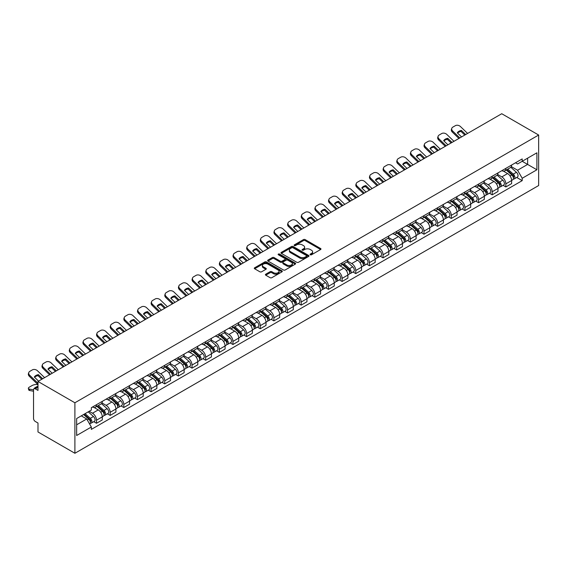 <?xml version="1.0" encoding="UTF-8"?>
<svg xmlns="http://www.w3.org/2000/svg" width="567" height="567" viewBox="0 0 567 567"><rect width="100%" height="100%" fill="white"/><g stroke="black" fill="none" stroke-linecap="round" stroke-linejoin="round"><path stroke-width="0.85" d="M310.298 254.781A0.85 0.489 0 0 0 311.503 254.781L320.624 249.515A1.212 0.702 0 0 0 320.979 249.019A1.212 0.702 0 0 0 320.624 248.523L305.166 239.6A1.212 0.702 0 0 0 303.451 239.6L294.33 244.866A0.85 0.489 0 0 0 294.082 245.213A0.85 0.489 0 0 0 294.33 245.561A0.85 0.489 0 0 0 295.535 245.561L296.711 244.88A3.884 2.24 0 0 1 302.211 244.88L303.494 245.624A3.884 2.24 0 0 1 304.635 247.212A3.884 2.24 0 0 1 303.494 248.793L302.317 249.48A0.85 0.489 0 0 0 302.069 249.827A0.85 0.489 0 0 0 302.317 250.167A0.85 0.489 0 0 0 303.515 250.167L304.699 249.487A3.884 2.24 0 0 1 310.192 249.487L311.481 250.231A3.884 2.24 0 0 1 312.615 251.819A3.884 2.24 0 0 1 311.481 253.406L310.298 254.087A0.85 0.489 0 0 0 310.05 254.434A0.85 0.489 0 0 0 310.298 254.781L310.298 254.087M265.76 274.201A1.212 0.702 0 0 0 265.406 274.697A1.212 0.702 0 0 0 265.76 275.193L270.098 277.695A1.212 0.702 0 0 0 271.813 277.695L281.948 271.841A1.212 0.702 0 0 0 282.302 271.352A1.212 0.702 0 0 0 281.948 270.856L266.49 261.933A1.212 0.702 0 0 0 264.775 261.933L254.647 267.78A1.212 0.702 0 0 0 254.285 268.276A1.212 0.702 0 0 0 254.647 268.772L259.884 271.791A1.212 0.702 0 0 0 261.6 271.791L265.937 269.29A1.212 0.702 0 0 0 266.292 268.793A1.212 0.702 0 0 0 265.937 268.297L263.336 266.802A3.246 1.878 0 0 1 262.386 265.476A3.246 1.878 0 0 1 264.392 263.74A3.246 1.878 0 0 1 267.929 264.151L278.106 270.02A3.246 1.878 0 0 1 279.056 271.352A3.246 1.878 0 0 1 277.05 273.081A3.246 1.878 0 0 1 273.514 272.677L271.813 271.692A1.212 0.702 0 0 0 270.098 271.692L265.76 274.201L265.76 275.193M74.901 402.776L37.989 381.463L501.738 113.726L538.65 135.031L74.901 402.776L74.901 453.274L538.65 185.537L538.65 135.031M296.796 262.28A1.212 0.702 0 0 0 298.518 262.28L308.646 256.426A1.212 0.702 0 0 0 309.001 255.93A1.212 0.702 0 0 0 308.646 255.441L293.196 246.517A1.212 0.702 0 0 0 291.473 246.517L281.345 252.365A1.212 0.702 0 0 0 280.991 252.861A1.212 0.702 0 0 0 281.345 253.357L296.796 262.28M278.723 254.966A0.85 0.489 0 0 1 279.588 255.086L279.588 254.073L295.294 263.145A1.212 0.702 0 0 1 295.655 263.641A1.212 0.702 0 0 1 295.294 264.137L285.166 269.984A1.212 0.702 0 0 1 283.45 269.984L267.993 261.061L267.993 260.069A1.212 0.702 0 0 0 267.638 260.565A1.212 0.702 0 0 0 267.993 261.061M267.993 260.069L272.33 257.567A1.212 0.702 0 0 1 274.045 257.567L280.318 261.189A1.212 0.702 0 0 0 282.033 261.189L284.91 259.53A1.212 0.702 0 0 0 285.265 259.034A1.212 0.702 0 0 0 284.91 258.538L278.383 254.767A0.85 0.489 0 0 1 278.135 254.42A0.85 0.489 0 0 1 278.659 253.966A0.85 0.489 0 0 1 279.588 254.073M37.989 381.463L37.989 390.408L35.282 388.842A2.474 1.432 -120 0 0 34.041 388.714A2.474 1.432 -120 0 0 33.531 389.848L33.531 418.432A2.474 1.432 -120 0 0 35.282 421.465L37.989 423.025L37.989 431.969L74.901 453.274M505.849 168.364A5.691 3.289 60 0 1 504.673 170.915L510.442 167.584A5.691 3.289 -120 0 0 511.625 165.032M497.656 174.494L501.823 176.897A5.691 3.289 60 0 1 505.849 183.864L511.625 180.533A5.691 3.289 -120 0 0 507.6 173.566L503.468 171.177M511.625 180.533L511.625 183.616L505.849 186.947L503.085 185.352M504.673 170.915A5.691 3.289 60 0 1 501.873 170.66M505.849 183.864L505.849 186.947M492.206 176.245A5.691 3.289 60 0 1 491.029 178.796L496.798 175.465A5.691 3.289 -120 0 0 497.975 172.907M489.434 193.227L492.206 194.828L497.975 191.49L497.975 188.414A5.691 3.289 -120 0 0 493.956 181.44L489.824 179.059M491.029 178.796A5.691 3.289 60 0 1 488.222 178.541M484.012 182.368L488.18 184.778A5.691 3.289 60 0 1 492.206 191.745L492.206 194.828M478.562 184.119A5.691 3.289 60 0 1 477.379 186.671L483.155 183.339A5.691 3.289 -120 0 0 484.331 180.788M475.791 201.108L478.562 202.702L484.331 199.371L484.331 196.288A5.691 3.289 -120 0 0 480.313 189.321L476.181 186.933M477.379 186.671A5.691 3.289 60 0 1 474.579 186.415M470.369 190.25L474.536 192.652A5.691 3.289 60 0 1 478.562 199.619L478.562 202.702M464.919 192A5.691 3.289 60 0 1 463.735 194.552L469.511 191.221A5.691 3.289 -120 0 0 470.688 188.662M462.148 208.982L464.919 210.584L470.688 207.246L470.688 204.17A5.691 3.289 -120 0 0 466.662 197.196L462.53 194.814M463.735 194.552A5.691 3.289 60 0 1 460.936 194.297M456.726 198.124L460.893 200.534A5.691 3.289 60 0 1 464.919 207.501L464.919 210.584M451.268 199.875A5.691 3.289 60 0 1 450.092 202.426L455.868 199.095A5.691 3.289 -120 0 0 457.045 196.543M448.504 216.863L451.268 218.458L457.045 215.127L457.045 212.044A5.691 3.289 -120 0 0 453.019 205.077L448.887 202.688M450.092 202.426A5.691 3.289 60 0 1 447.292 202.171M443.075 206.005L447.25 208.408A5.691 3.289 60 0 1 451.268 215.375L451.268 218.458M437.625 207.756A5.691 3.289 60 0 1 436.448 210.307L442.217 206.976A5.691 3.289 -120 0 0 443.401 204.418M434.861 224.738L437.625 226.339L443.401 223.001L443.401 219.925A5.691 3.289 -120 0 0 439.375 212.951L435.243 210.57M436.448 210.307A5.691 3.289 60 0 1 433.649 210.052M429.432 213.879L433.599 216.289A5.691 3.289 60 0 1 437.625 223.256L437.625 226.339M423.981 215.63A5.691 3.289 60 0 1 422.805 218.182L428.574 214.85A5.691 3.289 -120 0 0 429.751 212.299M421.21 232.619L423.981 234.214L429.751 230.882L429.751 227.799A5.691 3.289 -120 0 0 425.732 220.832L421.6 218.444M422.805 218.182A5.691 3.289 60 0 1 419.998 217.926M415.788 221.761L419.956 224.163A5.691 3.289 60 0 1 423.981 231.13L423.981 234.214M410.338 223.511A5.691 3.289 60 0 1 409.161 226.063L414.931 222.732A5.691 3.289 -120 0 0 416.107 220.173M407.567 240.493L410.338 242.095L416.107 238.757L416.107 235.681A5.691 3.289 -120 0 0 412.089 228.707L407.957 226.325M409.161 226.063A5.691 3.289 60 0 1 406.355 225.808M402.145 229.635L406.312 232.045A5.691 3.289 60 0 1 410.338 239.012L410.338 242.095M396.694 231.386A5.691 3.289 60 0 1 395.511 233.937L401.287 230.606A5.691 3.289 -120 0 0 402.464 228.054M393.923 248.374L396.694 249.969L402.464 246.638L402.464 243.555A5.691 3.289 -120 0 0 398.438 236.588L394.306 234.199M395.511 233.937A5.691 3.289 60 0 1 392.711 233.682M388.501 237.509L392.669 239.919A5.691 3.289 60 0 1 396.694 246.886L396.694 249.969M383.044 239.267A5.691 3.289 60 0 1 381.867 241.818L387.644 238.487A5.691 3.289 -120 0 0 388.82 235.929M380.28 256.249L383.044 257.85L388.82 254.512L388.82 251.436A5.691 3.289 -120 0 0 384.795 244.462L380.663 242.081M381.867 241.818A5.691 3.289 60 0 1 379.068 241.563M374.851 245.391L379.025 247.8A5.691 3.289 60 0 1 383.044 254.767L383.044 257.85M369.401 247.141A5.691 3.289 60 0 1 368.224 249.693L373.993 246.362A5.691 3.289 -120 0 0 375.177 243.81M366.636 264.13L369.401 265.725L375.177 262.393L375.177 259.31A5.691 3.289 -120 0 0 371.151 252.343L367.019 249.955M368.224 249.693A5.691 3.289 60 0 1 365.424 249.437M361.207 253.265L365.382 255.674A5.691 3.289 60 0 1 369.401 262.641L369.401 265.725M355.757 255.022A5.691 3.289 60 0 1 354.581 257.574L360.35 254.243A5.691 3.289 -120 0 0 361.533 251.684M352.993 272.004L355.757 273.606L361.533 270.268L361.533 267.192A5.691 3.289 -120 0 0 357.508 260.218L353.376 257.836M354.581 257.574A5.691 3.289 60 0 1 351.781 257.319M347.564 261.146L351.731 263.556A5.691 3.289 60 0 1 355.757 270.523L355.757 273.606M342.114 262.897A5.691 3.289 60 0 1 340.937 265.448L346.706 262.117A5.691 3.289 -120 0 0 347.883 259.566M339.342 279.885L342.114 281.48L347.883 278.149L347.883 275.066A5.691 3.289 -120 0 0 343.864 268.099L339.732 265.71M340.937 265.448A5.691 3.289 60 0 1 338.13 265.193M333.92 269.02L338.088 271.43A5.691 3.289 60 0 1 342.114 278.397L342.114 281.48M328.47 270.771A5.691 3.289 60 0 1 327.287 273.329L333.063 269.998A5.691 3.289 -120 0 0 334.239 267.44M325.699 287.76L328.47 289.361L334.239 286.023L334.239 282.947A5.691 3.289 -120 0 0 330.214 275.973L326.082 273.592M327.287 273.329A5.691 3.289 60 0 1 324.487 273.074M320.277 276.902L324.444 279.311A5.691 3.289 60 0 1 328.47 286.278L328.47 289.361M314.82 278.652A5.691 3.289 60 0 1 313.643 281.204L319.419 277.873A5.691 3.289 -120 0 0 320.596 275.321M312.056 295.641L314.82 297.236L320.596 293.904L320.596 290.821A5.691 3.289 -120 0 0 316.57 283.854L312.438 281.466M313.643 281.204A5.691 3.289 60 0 1 310.844 280.948M306.634 284.776L310.801 287.185A5.691 3.289 60 0 1 314.82 294.153L314.82 297.236M301.176 286.526A5.691 3.289 60 0 1 300 289.085L305.776 285.754A5.691 3.289 -120 0 0 306.953 283.195M298.412 303.515L301.176 305.117L306.953 301.779L306.953 298.703A5.691 3.289 -120 0 0 302.927 291.729L298.795 289.347M300 289.085A5.691 3.289 60 0 1 297.2 288.83M292.983 292.657L297.158 295.067A5.691 3.289 60 0 1 301.176 302.034L301.176 305.117M287.533 294.408A5.691 3.289 60 0 1 286.356 296.959L292.125 293.628A5.691 3.289 -120 0 0 293.309 291.077M284.769 311.396L287.533 312.991L293.309 309.66L293.309 306.577A5.691 3.289 -120 0 0 289.283 299.61L285.151 297.221M286.356 296.959A5.691 3.289 60 0 1 283.557 296.704M279.34 300.531L283.507 302.941A5.691 3.289 60 0 1 287.533 309.908L287.533 312.991M273.889 302.282A5.691 3.289 60 0 1 272.713 304.84L278.482 301.509A5.691 3.289 -120 0 0 279.659 298.951M271.118 319.271L273.889 320.872L279.659 317.534L279.659 314.458A5.691 3.289 -120 0 0 275.64 307.484L271.508 305.103M272.713 304.84A5.691 3.289 60 0 1 269.906 304.585M265.696 308.413L269.864 310.822A5.691 3.289 60 0 1 273.889 317.789L273.889 320.872M260.246 310.163A5.691 3.289 60 0 1 259.062 312.715L264.839 309.384A5.691 3.289 -120 0 0 266.015 306.832M257.475 327.152L260.246 328.747L266.015 325.415L266.015 322.332A5.691 3.289 -120 0 0 261.997 315.365L257.865 312.977M259.062 312.715A5.691 3.289 60 0 1 256.263 312.46M252.053 316.287L256.22 318.697A5.691 3.289 60 0 1 260.246 325.664L260.246 328.747M246.595 318.037A5.691 3.289 60 0 1 245.419 320.596L251.195 317.265A5.691 3.289 -120 0 0 252.372 314.706M243.831 335.026L246.602 336.628L252.372 333.29L252.372 330.214A5.691 3.289 -120 0 0 248.346 323.24L244.214 320.858M245.419 320.596A5.691 3.289 60 0 1 242.619 320.341M238.409 324.168L242.577 326.578A5.691 3.289 60 0 1 246.602 333.545L246.602 336.628M232.952 325.919A5.691 3.289 60 0 1 231.775 328.47L237.552 325.139A5.691 3.289 -120 0 0 238.728 322.588M230.188 342.907L232.952 344.502L238.728 341.171L238.728 338.088A5.691 3.289 -120 0 0 234.703 331.121L230.571 328.732M231.775 328.47A5.691 3.289 60 0 1 228.976 328.215M224.759 332.042L228.933 334.452A5.691 3.289 60 0 1 232.952 341.419L232.952 344.502M219.309 333.793A5.691 3.289 60 0 1 218.132 336.351L223.901 333.02A5.691 3.289 -120 0 0 225.085 330.462M216.544 350.782L219.309 352.383L225.085 349.045L225.085 345.969A5.691 3.289 -120 0 0 221.059 338.995L216.927 336.614M218.132 336.351A5.691 3.289 60 0 1 215.332 336.096M211.115 339.924L215.283 342.333A5.691 3.289 60 0 1 219.309 349.3L219.309 352.383M205.665 341.674A5.691 3.289 60 0 1 204.489 344.226L210.258 340.895A5.691 3.289 -120 0 0 211.434 338.343M202.894 358.663L205.665 360.258L211.434 356.927L211.434 353.843A5.691 3.289 -120 0 0 207.416 346.876L203.284 344.488M204.489 344.226A5.691 3.289 60 0 1 201.682 343.971M197.472 347.798L201.639 350.208A5.691 3.289 60 0 1 205.665 357.175L205.665 360.258M192.022 349.548A5.691 3.289 60 0 1 190.838 352.107L196.614 348.776A5.691 3.289 -120 0 0 197.791 346.217M189.25 366.537L192.022 368.139L197.791 364.801L197.791 361.725A5.691 3.289 -120 0 0 193.772 354.751L189.64 352.369M190.838 352.107A5.691 3.289 60 0 1 188.038 351.852M183.828 355.679L187.996 358.089A5.691 3.289 60 0 1 192.022 365.056L192.022 368.139M178.378 357.43A5.691 3.289 60 0 1 177.195 359.981L182.971 356.65A5.691 3.289 -120 0 0 184.147 354.099M175.607 374.418L178.378 376.013L184.147 372.682L184.147 369.599A5.691 3.289 -120 0 0 180.122 362.632L175.99 360.243M177.195 359.981A5.691 3.289 60 0 1 174.395 359.726M170.185 363.553L174.352 365.963A5.691 3.289 60 0 1 178.378 372.93L178.378 376.013M164.728 365.304A5.691 3.289 60 0 1 163.551 367.863L169.327 364.531A5.691 3.289 -120 0 0 170.504 361.973M161.964 382.293L164.728 383.894L170.504 380.556L170.504 377.48A5.691 3.289 -120 0 0 166.478 370.506L162.346 368.125M163.551 367.863A5.691 3.289 60 0 1 160.752 367.607M156.535 371.435L160.709 373.844A5.691 3.289 60 0 1 164.728 380.811L164.728 383.894M151.084 373.185A5.691 3.289 60 0 1 149.908 375.737L155.677 372.406A5.691 3.289 -120 0 0 156.861 369.854M148.32 390.174L151.084 391.769L156.861 388.438L156.861 385.354A5.691 3.289 -120 0 0 152.835 378.387L148.703 375.999M149.908 375.737A5.691 3.289 60 0 1 147.108 375.482M142.891 379.309L147.059 381.719A5.691 3.289 60 0 1 151.084 388.686L151.084 391.769M137.441 381.059A5.691 3.289 60 0 1 136.264 383.618L142.034 380.287A5.691 3.289 -120 0 0 143.21 377.728M134.67 398.048L137.441 399.65L143.21 396.312L143.21 393.236A5.691 3.289 -120 0 0 139.191 386.262L135.059 383.88M136.264 383.618A5.691 3.289 60 0 1 133.458 383.363M129.248 387.19L133.415 389.6A5.691 3.289 60 0 1 137.441 396.567L137.441 399.65M123.797 388.941A5.691 3.289 60 0 1 122.621 391.492L128.39 388.161A5.691 3.289 -120 0 0 129.567 385.61M121.026 405.929L123.797 407.524L129.567 404.193L129.567 401.11A5.691 3.289 -120 0 0 125.548 394.143L121.416 391.754M122.621 391.492A5.691 3.289 60 0 1 119.814 391.237M115.604 395.064L119.772 397.474A5.691 3.289 60 0 1 123.797 404.441L123.797 407.524M110.154 396.815A5.691 3.289 60 0 1 108.97 399.374L114.747 396.042A5.691 3.289 -120 0 0 115.923 393.484M107.383 413.804L110.154 415.405L115.923 412.067L115.923 408.991A5.691 3.289 -120 0 0 111.897 402.017L107.765 399.636M108.97 399.374A5.691 3.289 60 0 1 106.171 399.118M101.961 402.946L106.128 405.355A5.691 3.289 60 0 1 110.154 412.322L110.154 415.405M96.503 404.696A5.691 3.289 60 0 1 95.327 407.248L101.103 403.917A5.691 3.289 -120 0 0 102.28 401.365M93.739 421.685L96.503 423.28L102.28 419.949L102.28 416.865A5.691 3.289 -120 0 0 98.254 409.898L94.122 407.51M95.327 407.248A5.691 3.289 60 0 1 92.527 406.993M89.161 411.309L92.485 413.23A5.691 3.289 60 0 1 96.503 420.197L96.503 423.28M515.516 162.786L517.572 163.969L536.899 152.814L527.629 158.165L527.629 164.423L517.572 170.235L511.299 166.613M76.651 424.796L86.708 418.985L91.344 427.015L76.651 435.499L76.651 418.531L91.344 410.047L91.344 407.673L522.207 158.923L522.207 161.297L536.899 169.781L522.207 178.265L517.572 170.235M536.899 152.814L536.899 169.781M91.344 427.015L91.344 429.389L522.207 180.632L522.207 178.265M86.708 418.985L81.287 415.859M516.728 177.471L522.207 180.632M310.638 254.902L311.481 254.413A3.884 2.24 0 0 0 312.615 252.832L312.615 251.819M304.635 247.212L304.635 248.218A3.884 2.24 0 0 1 303.494 249.806L302.658 250.288M320.61 249.523L305.166 240.614A1.212 0.702 0 0 0 303.451 240.614L294.67 245.681M308.632 256.44L293.196 247.524A1.212 0.702 0 0 0 291.473 247.524L281.36 253.364M306.499 256.277A0.85 0.489 0 0 0 306.747 255.93A0.85 0.489 0 0 0 306.499 255.589L292.933 247.758A0.85 0.489 0 0 0 291.736 247.758L290.488 248.474A3.884 2.24 0 0 0 289.347 250.061A3.884 2.24 0 0 0 290.488 251.649L299.759 257A3.884 2.24 0 0 0 305.259 257L306.499 256.277L306.499 257.29A0.85 0.489 0 0 0 306.747 256.943L306.747 255.93M289.347 250.061L289.347 251.068A3.884 2.24 0 0 0 290.488 252.655L290.488 251.649M306.499 257.29L305.259 258.006A3.884 2.24 0 0 1 299.759 258.006L290.488 252.655M268.014 261.075L272.33 258.58L272.33 257.567M285.265 259.034L285.265 260.04A1.212 0.702 0 0 1 284.91 260.536L282.033 262.195A1.212 0.702 0 0 1 280.318 262.195L274.045 258.58A1.212 0.702 0 0 0 272.33 258.58M279.588 255.086L295.279 264.144M286.817 264.945A3.246 1.878 0 0 0 290.361 265.349A3.246 1.878 0 0 0 292.359 263.62A3.246 1.878 0 0 0 291.41 262.287L287.823 260.218A1.212 0.702 0 0 0 286.108 260.218L283.231 261.883A1.212 0.702 0 0 0 282.876 262.379A1.212 0.702 0 0 0 283.231 262.875L286.817 264.945L286.817 265.951A3.246 1.878 0 0 0 290.361 266.355A3.246 1.878 0 0 0 292.359 264.626L292.359 263.62M282.876 262.379L282.876 263.386A1.212 0.702 0 0 0 283.231 263.882L283.231 262.875M286.817 265.951L283.231 263.882M279.056 271.352L279.056 272.358A3.246 1.878 0 0 1 277.05 274.088A3.246 1.878 0 0 1 273.514 273.684L271.813 272.706A1.212 0.702 0 0 0 270.098 272.706L265.781 275.201M262.386 265.476L262.386 266.483A3.246 1.878 0 0 0 263.336 267.808L263.336 266.802M265.937 268.297L265.937 269.29L263.336 267.808M281.948 270.856L281.948 271.841L266.49 262.939A1.212 0.702 0 0 0 264.775 262.939L254.661 268.779M506.246 170.008L511.803 174.969A3.09 1.786 60 0 1 512.774 179.753L511.618 180.419M506.395 170.143L509.01 171.652M506.806 169.689L512.993 175.203A1.481 0.858 60 0 1 513.461 177.499A1.481 0.858 60 0 1 513.326 177.556M507.734 169.15L513.291 174.112A3.09 1.786 60 0 1 514.262 178.896A3.09 1.786 60 0 1 513.326 178.995M510.832 167.293L516.438 172.297A3.09 1.786 60 0 1 517.409 177.074L514.262 178.896M461.566 136.916L457.3 132.806A7.669 5.606 -160.8 0 1 461.41 130.431L461.049 131.473L464.777 135.066M465.677 134.542L461.41 130.431M457.569 133.068A7.669 5.606 -160.8 0 1 461.049 131.473M458.916 138.447L452.317 132.09A3.714 2.715 -160.8 0 1 451.438 129.354L451.793 128.319A3.714 2.715 19.2 0 0 452.679 131.048L452.317 132.09M467.598 133.436L460.461 126.554A3.714 2.715 19.2 0 0 455.351 125.676L452.813 127.136A3.714 2.715 19.2 0 0 451.793 128.319M459.816 137.93L452.679 131.048M492.603 177.889L498.159 182.85A3.09 1.786 60 0 1 499.13 187.627L497.975 188.294M492.744 178.017L495.367 179.526M493.162 177.563L499.35 183.084A1.481 0.858 60 0 1 499.811 185.381A1.481 0.858 60 0 1 499.676 185.43M494.084 177.032L499.647 181.993A3.09 1.786 60 0 1 500.618 186.77A3.09 1.786 60 0 1 499.683 186.869M497.188 175.168L502.794 180.171A3.09 1.786 60 0 1 503.765 184.955L500.618 186.77M478.952 185.763L484.516 190.725A3.09 1.786 60 0 1 485.487 195.509L484.331 196.175M479.101 185.898L481.716 187.408M479.519 185.444L485.699 190.959A1.481 0.858 60 0 1 486.167 193.255A1.481 0.858 60 0 1 486.032 193.312M480.44 184.906L486.004 189.867A3.09 1.786 60 0 1 486.975 194.651A3.09 1.786 60 0 1 486.039 194.75M483.545 183.049L489.151 188.053A3.09 1.786 60 0 1 490.122 192.83L486.975 194.651M447.923 144.798L443.656 140.687A7.669 5.606 -160.8 0 1 447.767 138.313L447.406 139.347L451.134 142.941M452.034 142.423L447.767 138.313M443.926 140.949A7.669 5.606 -160.8 0 1 447.406 139.347M445.272 146.321L438.674 139.964A3.714 2.715 -160.8 0 1 437.788 137.228L438.149 136.193A3.714 2.715 19.2 0 0 439.035 138.929L438.674 139.964M453.954 141.311L446.817 134.436A3.714 2.715 19.2 0 0 441.707 133.55L439.17 135.017A3.714 2.715 19.2 0 0 438.149 136.193M446.172 145.804L439.035 138.929M434.272 152.672L430.006 148.561A7.669 5.606 -160.8 0 1 434.116 146.187L433.762 147.229L437.49 150.822M438.383 150.298L434.116 146.187M430.282 148.823A7.669 5.606 -160.8 0 1 433.762 147.229M431.629 154.203L425.023 147.845A3.714 2.715 -160.8 0 1 424.144 145.109L424.506 144.075A3.714 2.715 19.2 0 0 425.385 146.803L425.023 147.845M440.311 149.192L433.174 142.31A3.714 2.715 19.2 0 0 428.057 141.431L425.519 142.891A3.714 2.715 19.2 0 0 424.506 144.075M432.529 153.685L425.385 146.803M465.309 193.645L470.872 198.606A3.09 1.786 60 0 1 471.843 203.383L470.688 204.049M465.457 193.772L468.073 195.282M465.868 193.319L472.056 198.84A1.481 0.858 60 0 1 472.524 201.136A1.481 0.858 60 0 1 472.389 201.186M466.797 192.787L472.361 197.748A3.09 1.786 60 0 1 473.325 202.525A3.09 1.786 60 0 1 472.396 202.625M469.894 190.923L475.507 195.927A3.09 1.786 60 0 1 476.478 200.711L473.325 202.525M451.665 201.519L457.229 206.48A3.09 1.786 60 0 1 458.2 211.264L457.045 211.93M451.814 201.654L454.429 203.163M452.225 201.2L458.412 206.714A1.481 0.858 60 0 1 458.88 209.01A1.481 0.858 60 0 1 458.746 209.067M453.153 200.661L458.71 205.623A3.09 1.786 60 0 1 459.681 210.407A3.09 1.786 60 0 1 458.753 210.506M456.251 198.804L461.864 203.808A3.09 1.786 60 0 1 462.835 208.585L459.681 210.407M438.022 209.4L443.578 214.361A3.09 1.786 60 0 1 444.549 219.138L443.401 219.805M438.171 209.528L440.786 211.037M438.582 209.074L444.769 214.595A1.481 0.858 60 0 1 445.237 216.892A1.481 0.858 60 0 1 445.102 216.941M439.51 208.543L445.067 213.504A3.09 1.786 60 0 1 446.038 218.281A3.09 1.786 60 0 1 445.102 218.38M442.607 206.679L448.213 211.682A3.09 1.786 60 0 1 449.184 216.466L446.038 218.281M420.629 160.553L416.362 156.442A7.669 5.606 -160.8 0 1 420.473 154.068L420.112 155.103L423.84 158.696M424.74 158.179L420.473 154.068M416.639 156.705A7.669 5.606 -160.8 0 1 420.112 155.103M417.985 162.077L411.38 155.719A3.714 2.715 -160.8 0 1 410.501 152.984L410.862 151.949A3.714 2.715 19.2 0 0 411.741 154.685L411.38 155.719M426.668 157.066L419.53 150.191A3.714 2.715 19.2 0 0 414.413 149.305L411.876 150.772A3.714 2.715 19.2 0 0 410.862 151.949M418.878 161.56L411.741 154.685M406.986 168.427L402.719 164.317A7.669 5.606 -160.8 0 1 406.83 161.942L406.468 162.984L410.196 166.578M411.096 166.053L406.83 161.942M402.995 164.579A7.669 5.606 -160.8 0 1 406.468 162.984M404.335 169.958L397.736 163.601A3.714 2.715 -160.8 0 1 396.857 160.865L397.219 159.83A3.714 2.715 19.2 0 0 398.098 162.559L397.736 163.601M413.024 164.947L405.88 158.065A3.714 2.715 19.2 0 0 400.77 157.187L398.232 158.647A3.714 2.715 19.2 0 0 397.219 159.83M405.235 169.441L398.098 162.559M393.342 176.309L389.075 172.198A7.669 5.606 -160.8 0 1 393.186 169.824L392.825 170.858L396.553 174.452M397.453 173.934L393.186 169.824M389.345 172.46A7.669 5.606 -160.8 0 1 392.825 170.858M390.691 177.832L384.093 171.475A3.714 2.715 -160.8 0 1 383.214 168.739L383.568 167.704A3.714 2.715 19.2 0 0 384.454 170.44L384.093 171.475M399.374 172.822L392.236 165.947A3.714 2.715 19.2 0 0 387.126 165.061L384.589 166.528A3.714 2.715 19.2 0 0 383.568 167.704M391.591 177.315L384.454 170.44M424.378 217.274L429.935 222.236A3.09 1.786 60 0 1 430.906 227.02L429.751 227.686M424.52 217.409L427.142 218.919M424.938 216.955L431.126 222.47A1.481 0.858 60 0 1 431.586 224.766A1.481 0.858 60 0 1 431.452 224.823M425.86 216.417L431.423 221.378A3.09 1.786 60 0 1 432.394 226.162A3.09 1.786 60 0 1 431.459 226.261M428.964 214.56L434.57 219.564A3.09 1.786 60 0 1 435.541 224.341L432.394 226.162M379.699 184.183L375.432 180.072A7.669 5.606 -160.8 0 1 379.543 177.698L379.181 178.74L382.909 182.333M383.809 181.809L379.543 177.698M375.701 180.334A7.669 5.606 -160.8 0 1 379.181 178.74M377.048 185.714L370.449 179.356A3.714 2.715 -160.8 0 1 369.564 176.62L369.925 175.586A3.714 2.715 19.2 0 0 370.811 178.314L370.449 179.356M385.73 180.703L378.593 173.821A3.714 2.715 19.2 0 0 373.483 172.942L370.946 174.402A3.714 2.715 19.2 0 0 369.925 175.586M377.948 185.196L370.811 178.314M410.728 225.156L416.291 230.117A3.09 1.786 60 0 1 417.262 234.894L416.107 235.56M410.877 225.283L413.499 226.793M411.295 224.83L417.482 230.351A1.481 0.858 60 0 1 417.943 232.647A1.481 0.858 60 0 1 417.808 232.697M412.216 224.298L417.78 229.259A3.09 1.786 60 0 1 418.751 234.036A3.09 1.786 60 0 1 417.815 234.136M415.32 222.434L420.927 227.438A3.09 1.786 60 0 1 421.898 232.222L418.751 234.036M366.048 192.064L361.781 187.953A7.669 5.606 -160.8 0 1 365.899 185.579L365.538 186.614L369.266 190.207M370.159 189.69L365.899 185.579M362.058 188.216A7.669 5.606 -160.8 0 1 365.538 186.614M363.404 193.588L356.806 187.23A3.714 2.715 -160.8 0 1 355.92 184.495L356.282 183.46A3.714 2.715 19.2 0 0 357.16 186.196L356.806 187.23M372.087 188.577L364.95 181.702A3.714 2.715 19.2 0 0 359.832 180.816L357.302 182.283A3.714 2.715 19.2 0 0 356.282 183.46M364.305 193.071L357.16 186.196M397.084 233.03L402.648 237.991A3.09 1.786 60 0 1 403.619 242.775L402.464 243.441M397.233 233.165L399.848 234.674M397.644 232.711L403.832 238.225A1.481 0.858 60 0 1 404.299 240.521A1.481 0.858 60 0 1 404.165 240.578M398.573 232.172L404.136 237.134A3.09 1.786 60 0 1 405.107 241.918A3.09 1.786 60 0 1 404.172 242.017M401.67 230.315L407.283 235.319A3.09 1.786 60 0 1 408.254 240.096L405.107 241.918M352.405 199.938L348.138 195.828A7.669 5.606 -160.8 0 1 352.249 193.453L351.887 194.495L355.622 198.089M356.515 197.564L352.249 193.453M348.414 196.09A7.669 5.606 -160.8 0 1 351.887 194.495M349.761 201.469L343.155 195.112A3.714 2.715 -160.8 0 1 342.277 192.376L342.638 191.341A3.714 2.715 19.2 0 0 343.517 194.07L343.155 195.112M358.443 196.458L351.306 189.576A3.714 2.715 19.2 0 0 346.189 188.698L343.652 190.158A3.714 2.715 19.2 0 0 342.638 191.341M350.654 200.952L343.517 194.07M383.441 240.911L389.005 245.872A3.09 1.786 60 0 1 389.976 250.649L388.82 251.316M383.59 241.039L386.205 242.548M384.001 240.585L390.188 246.106A1.481 0.858 60 0 1 390.656 248.403A1.481 0.858 60 0 1 390.521 248.452M384.929 240.054L390.486 245.015A3.09 1.786 60 0 1 391.457 249.792A3.09 1.786 60 0 1 390.528 249.891M388.026 238.19L393.64 243.193A3.09 1.786 60 0 1 394.611 247.977L391.457 249.792M338.761 207.82L334.495 203.709A7.669 5.606 -160.8 0 1 338.605 201.335L338.244 202.369L341.972 205.963M342.872 205.445L338.605 201.335M334.771 203.971A7.669 5.606 -160.8 0 1 338.244 202.369M336.111 209.343L329.512 202.986A3.714 2.715 -160.8 0 1 328.633 200.25L328.995 199.215A3.714 2.715 19.2 0 0 329.874 201.951L329.512 202.986M344.8 204.333L337.656 197.458A3.714 2.715 19.2 0 0 332.546 196.572L330.008 198.039A3.714 2.715 19.2 0 0 328.995 199.215M337.011 208.826L329.874 201.951M369.797 248.785L375.354 253.747A3.09 1.786 60 0 1 376.325 258.531L375.177 259.197M369.946 248.92L372.562 250.43M370.357 248.466L376.545 253.981A1.481 0.858 60 0 1 377.012 256.277A1.481 0.858 60 0 1 376.878 256.334M371.286 247.928L376.842 252.889A3.09 1.786 60 0 1 377.813 257.673A3.09 1.786 60 0 1 376.878 257.772M374.383 246.071L379.989 251.075A3.09 1.786 60 0 1 380.96 255.852L377.813 257.673M325.118 215.694L320.851 211.583A7.669 5.606 -160.8 0 1 324.962 209.209L324.6 210.251L328.328 213.844M329.229 213.32L324.962 209.209M321.12 211.845A7.669 5.606 -160.8 0 1 324.6 210.251M322.467 217.225L315.869 210.867A3.714 2.715 -160.8 0 1 314.99 208.132L315.351 207.097A3.714 2.715 19.2 0 0 316.23 209.825L315.869 210.867M331.149 212.214L324.012 205.332A3.714 2.715 19.2 0 0 318.902 204.453L316.365 205.913A3.714 2.715 19.2 0 0 315.351 207.097M323.367 216.707L316.23 209.825M356.154 256.667L361.711 261.628A3.09 1.786 60 0 1 362.682 266.405L361.526 267.071M356.296 256.794L358.918 258.304M356.714 256.341L362.901 261.862A1.481 0.858 60 0 1 363.369 264.158A1.481 0.858 60 0 1 363.227 264.208M357.642 255.809L363.199 260.77A3.09 1.786 60 0 1 364.17 265.547A3.09 1.786 60 0 1 363.234 265.647M360.74 253.945L366.346 258.949A3.09 1.786 60 0 1 367.317 263.733L364.17 265.547M311.474 223.575L307.208 219.464A7.669 5.606 -160.8 0 1 311.318 217.09L310.957 218.125L314.685 221.718M315.585 221.201L311.318 217.09M307.477 219.727A7.669 5.606 -160.8 0 1 310.957 218.125M308.824 225.099L302.225 218.742A3.714 2.715 -160.8 0 1 301.339 216.006L301.701 214.971A3.714 2.715 19.2 0 0 302.587 217.707L302.225 218.742M317.506 220.088L310.369 213.213A3.714 2.715 19.2 0 0 305.259 212.327L302.721 213.794A3.714 2.715 19.2 0 0 301.701 214.971M309.724 224.582L302.587 217.707M342.511 264.541L348.067 269.502A3.09 1.786 60 0 1 349.038 274.286L347.883 274.952M342.652 264.676L345.275 266.185M343.07 264.222L349.258 269.736A1.481 0.858 60 0 1 349.719 272.032A1.481 0.858 60 0 1 349.584 272.089M343.992 263.683L349.555 268.645A3.09 1.786 60 0 1 350.526 273.429A3.09 1.786 60 0 1 349.591 273.528M347.096 261.826L352.702 266.83A3.09 1.786 60 0 1 353.673 271.607L350.526 273.429M297.824 231.449L293.564 227.339A7.669 5.606 -160.8 0 1 297.675 224.964L297.314 226.006L301.042 229.6M301.942 229.075L297.675 224.964M293.834 227.601A7.669 5.606 -160.8 0 1 297.314 226.006M295.18 232.98L288.582 226.623A3.714 2.715 -160.8 0 1 287.696 223.887L288.057 222.852A3.714 2.715 19.2 0 0 288.936 225.581L288.582 226.623M303.862 227.969L296.725 221.087A3.714 2.715 19.2 0 0 291.608 220.209L289.078 221.669A3.714 2.715 19.2 0 0 288.057 222.852M296.08 232.463L288.936 225.581M328.86 272.422L334.424 277.383A3.09 1.786 60 0 1 335.395 282.16L334.239 282.827M329.009 272.55L331.624 274.059M329.42 272.096L335.607 277.617A1.481 0.858 60 0 1 336.075 279.914A1.481 0.858 60 0 1 335.94 279.963M330.348 271.565L335.912 276.526A3.09 1.786 60 0 1 336.883 281.303A3.09 1.786 60 0 1 335.947 281.402M333.453 269.701L339.059 274.704A3.09 1.786 60 0 1 340.03 279.488L336.883 281.303M284.18 239.331L279.914 235.22A7.669 5.606 -160.8 0 1 284.024 232.846L283.663 233.88L287.398 237.474M288.291 236.956L284.024 232.846M280.19 235.482A7.669 5.606 -160.8 0 1 283.663 233.88M281.537 240.855L274.931 234.497A3.714 2.715 -160.8 0 1 274.052 231.761L274.414 230.726A3.714 2.715 19.2 0 0 275.293 233.462L274.931 234.497M290.219 235.844L283.082 228.969A3.714 2.715 19.2 0 0 277.965 228.083L275.427 229.55A3.714 2.715 19.2 0 0 274.414 230.726M282.43 240.337L275.293 233.462M315.217 280.296L320.78 285.258A3.09 1.786 60 0 1 321.751 290.042L320.596 290.708M315.365 280.431L317.981 281.941M315.776 279.978L321.964 285.492A1.481 0.858 60 0 1 322.432 287.788A1.481 0.858 60 0 1 322.297 287.845M316.705 279.439L322.262 284.4A3.09 1.786 60 0 1 323.233 289.184A3.09 1.786 60 0 1 322.304 289.283M319.802 277.582L325.415 282.586A3.09 1.786 60 0 1 326.386 287.363L323.233 289.184M270.537 247.205L266.27 243.094A7.669 5.606 -160.8 0 1 270.381 240.72L270.02 241.762L273.748 245.355M274.648 244.831L270.381 240.72M266.547 243.356A7.669 5.606 -160.8 0 1 270.02 241.762M267.893 248.736L261.288 242.378A3.714 2.715 -160.8 0 1 260.409 239.643L260.77 238.608A3.714 2.715 19.2 0 0 261.649 241.336L261.288 242.378M276.576 243.725L269.431 236.843A3.714 2.715 19.2 0 0 264.321 235.964L261.784 237.424A3.714 2.715 19.2 0 0 260.77 238.608M268.786 248.218L261.649 241.336M301.573 288.178L307.13 293.139A3.09 1.786 60 0 1 308.101 297.916L306.953 298.582M301.722 288.305L304.337 289.815M302.133 287.852L308.32 293.373A1.481 0.858 60 0 1 308.788 295.669A1.481 0.858 60 0 1 308.654 295.719M303.062 287.32L308.618 292.281A3.09 1.786 60 0 1 309.589 297.058A3.09 1.786 60 0 1 308.654 297.158M306.159 285.456L311.772 290.46A3.09 1.786 60 0 1 312.736 295.244L309.589 297.058M256.894 255.086L252.627 250.975A7.669 5.606 -160.8 0 1 256.738 248.601L256.376 249.636L260.104 253.229M261.004 252.712L256.738 248.601M252.896 251.238A7.669 5.606 -160.8 0 1 256.376 249.636M254.243 256.61L247.644 250.253A3.714 2.715 -160.8 0 1 246.765 247.517L247.127 246.482A3.714 2.715 19.2 0 0 248.006 249.218L247.644 250.253M262.925 251.599L255.788 244.724A3.714 2.715 19.2 0 0 250.678 243.838L248.14 245.305A3.714 2.715 19.2 0 0 247.127 246.482M255.143 256.093L248.006 249.218M287.93 296.052L293.486 301.013A3.09 1.786 60 0 1 294.457 305.797L293.302 306.463M288.079 296.187L290.694 297.696M288.49 295.733L294.677 301.247A1.481 0.858 60 0 1 295.145 303.543A1.481 0.858 60 0 1 295.003 303.6M289.418 295.194L294.975 300.156A3.09 1.786 60 0 1 295.946 304.94A3.09 1.786 60 0 1 295.01 305.039M292.515 293.33L298.122 298.341A3.09 1.786 60 0 1 299.092 303.118L295.946 304.94M243.25 262.96L238.983 258.85A7.669 5.606 -160.8 0 1 243.094 256.475L242.733 257.517L246.461 261.111M247.361 260.586L243.094 256.475M239.253 259.112A7.669 5.606 -160.8 0 1 242.733 257.517M240.599 264.491L234.001 258.134A3.714 2.715 -160.8 0 1 233.122 255.398L233.476 254.363A3.714 2.715 19.2 0 0 234.362 257.092L234.001 258.134M249.282 259.48L242.144 252.598A3.714 2.715 19.2 0 0 237.034 251.72L234.497 253.18A3.714 2.715 19.2 0 0 233.476 254.363M241.499 263.974L234.362 257.092M274.286 303.933L279.843 308.895A3.09 1.786 60 0 1 280.814 313.671L279.659 314.338M274.428 304.061L277.05 305.57M274.846 303.607L281.034 309.128A1.481 0.858 60 0 1 281.494 311.425A1.481 0.858 60 0 1 281.36 311.474M275.768 303.076L281.331 308.037A3.09 1.786 60 0 1 282.302 312.814A3.09 1.786 60 0 1 281.367 312.913M278.872 301.212L284.478 306.215A3.09 1.786 60 0 1 285.449 311L282.302 312.814M229.607 270.842L225.34 266.731A7.669 5.606 -160.8 0 1 229.451 264.357L229.089 265.391L232.817 268.985M233.717 268.467L229.451 264.357M225.609 266.993A7.669 5.606 -160.8 0 1 229.089 265.391M226.956 272.366L220.357 266.008A3.714 2.715 -160.8 0 1 219.472 263.272L219.833 262.238A3.714 2.715 19.2 0 0 220.712 264.973L220.357 266.008M235.638 267.355L228.501 260.48A3.714 2.715 19.2 0 0 223.384 259.594L220.854 261.061A3.714 2.715 19.2 0 0 219.833 262.238M227.856 271.848L220.712 264.973M260.636 311.807L266.199 316.769A3.09 1.786 60 0 1 267.17 321.553L266.015 322.219M260.785 311.942L263.4 313.452M261.203 311.489L267.383 317.003A1.481 0.858 60 0 1 267.851 319.299A1.481 0.858 60 0 1 267.716 319.356M262.124 310.95L267.688 315.911A3.09 1.786 60 0 1 268.659 320.695A3.09 1.786 60 0 1 267.723 320.794M265.228 309.086L270.835 314.097A3.09 1.786 60 0 1 271.806 318.874L268.659 320.695M215.956 278.716L211.689 274.605A7.669 5.606 -160.8 0 1 215.8 272.231L215.446 273.273L219.174 276.866M220.067 276.342L215.8 272.231M211.966 274.867A7.669 5.606 -160.8 0 1 215.446 273.273M213.312 280.247L206.707 273.889A3.714 2.715 -160.8 0 1 205.828 271.154L206.19 270.119A3.714 2.715 19.2 0 0 207.068 272.847L206.707 273.889M221.995 275.236L214.858 268.354A3.714 2.715 19.2 0 0 209.74 267.475L207.203 268.935A3.714 2.715 19.2 0 0 206.19 270.119M214.213 279.729L207.068 272.847M246.992 319.689L252.556 324.65A3.09 1.786 60 0 1 253.527 329.427L252.372 330.093M247.141 319.816L249.756 321.326M247.552 319.363L253.74 324.884A1.481 0.858 60 0 1 254.207 327.18A1.481 0.858 60 0 1 254.073 327.23M248.481 318.831L254.037 323.792A3.09 1.786 60 0 1 255.008 328.569A3.09 1.786 60 0 1 254.08 328.669M251.578 316.967L257.191 321.971A3.09 1.786 60 0 1 258.162 326.755L255.008 328.569M202.313 286.597L198.046 282.486A7.669 5.606 -160.8 0 1 202.157 280.112L201.795 281.147L205.523 284.74M206.423 284.223L202.157 280.112M198.322 282.749A7.669 5.606 -160.8 0 1 201.795 281.147M199.669 288.121L193.063 281.764A3.714 2.715 -160.8 0 1 192.185 279.028L192.546 277.993A3.714 2.715 19.2 0 0 193.425 280.729L193.063 281.764M208.351 283.11L201.207 276.235A3.714 2.715 19.2 0 0 196.097 275.349L193.56 276.816A3.714 2.715 19.2 0 0 192.546 277.993M200.562 287.604L193.425 280.729M233.349 327.563L238.905 332.524A3.09 1.786 60 0 1 239.876 337.308L238.728 337.975M233.498 327.698L236.113 329.207M233.909 327.244L240.096 332.758A1.481 0.858 60 0 1 240.564 335.054A1.481 0.858 60 0 1 240.429 335.111M234.837 326.705L240.394 331.667A3.09 1.786 60 0 1 241.365 336.451A3.09 1.786 60 0 1 240.429 336.55M237.934 324.841L243.548 329.852A3.09 1.786 60 0 1 244.519 334.629L241.365 336.451M188.669 294.471L184.403 290.361A7.669 5.606 -160.8 0 1 188.513 287.986L188.152 289.028L191.88 292.622M192.78 292.097L188.513 287.986M184.672 290.623A7.669 5.606 -160.8 0 1 188.152 289.028M186.019 296.002L179.42 289.645A3.714 2.715 -160.8 0 1 178.541 286.909L178.903 285.874A3.714 2.715 19.2 0 0 179.782 288.603L179.42 289.645M194.701 290.991L187.564 284.11A3.714 2.715 19.2 0 0 182.454 283.231L179.916 284.691A3.714 2.715 19.2 0 0 178.903 285.874M186.919 295.485L179.782 288.603M219.705 335.444L225.262 340.406A3.09 1.786 60 0 1 226.233 345.183L225.078 345.849M219.854 335.572L222.47 337.082M220.265 335.118L226.453 340.639A1.481 0.858 60 0 1 226.92 342.936A1.481 0.858 60 0 1 226.786 342.985M221.194 334.587L226.75 339.548A3.09 1.786 60 0 1 227.721 344.325A3.09 1.786 60 0 1 226.786 344.424M224.291 332.723L229.897 337.726A3.09 1.786 60 0 1 230.868 342.511L227.721 344.325M175.026 302.353L170.759 298.242A7.669 5.606 -160.8 0 1 174.87 295.868L174.508 296.902L178.236 300.496M179.137 299.978L174.87 295.868M171.028 298.504A7.669 5.606 -160.8 0 1 174.508 296.902M172.375 303.877L165.777 297.519A3.714 2.715 -160.8 0 1 164.898 294.783L165.252 293.749A3.714 2.715 19.2 0 0 166.138 296.484L165.777 297.519M181.057 298.866L173.92 291.991A3.714 2.715 19.2 0 0 168.81 291.105L166.273 292.572A3.714 2.715 19.2 0 0 165.252 293.749M173.275 303.359L166.138 296.484M206.062 343.318L211.619 348.28A3.09 1.786 60 0 1 212.59 353.064L211.434 353.73M206.204 343.453L208.826 344.963M206.622 343L212.809 348.514A1.481 0.858 60 0 1 213.27 350.81A1.481 0.858 60 0 1 213.135 350.867M207.543 342.461L213.107 347.422A3.09 1.786 60 0 1 214.078 352.206A3.09 1.786 60 0 1 213.142 352.305M210.648 340.597L216.254 345.608A3.09 1.786 60 0 1 217.225 350.385L214.078 352.206M161.382 310.227L157.116 306.116A7.669 5.606 -160.8 0 1 161.226 303.742L160.865 304.784L164.593 308.377M165.493 307.853L161.226 303.742M157.385 306.378A7.669 5.606 -160.8 0 1 160.865 304.784M158.732 311.758L152.133 305.4A3.714 2.715 -160.8 0 1 151.247 302.665L151.609 301.63A3.714 2.715 19.2 0 0 152.495 304.359L152.133 305.4M167.414 306.747L160.277 299.865A3.714 2.715 19.2 0 0 155.167 298.986L152.629 300.446A3.714 2.715 19.2 0 0 151.609 301.63M159.632 311.24L152.495 304.359M192.411 351.2L197.975 356.161A3.09 1.786 60 0 1 198.946 360.938L197.791 361.604M192.56 351.327L195.176 352.837M192.978 350.874L199.159 356.395A1.481 0.858 60 0 1 199.627 358.691A1.481 0.858 60 0 1 199.492 358.741M193.9 350.342L199.464 355.303A3.09 1.786 60 0 1 200.435 360.08A3.09 1.786 60 0 1 199.499 360.18M197.004 348.478L202.61 353.482A3.09 1.786 60 0 1 203.581 358.266L200.435 360.08M147.732 318.108L143.465 313.998A7.669 5.606 -160.8 0 1 147.576 311.623L147.222 312.658L150.95 316.251M151.843 315.734L147.576 311.623M143.742 314.26A7.669 5.606 -160.8 0 1 147.222 312.658M145.088 319.632L138.483 313.275A3.714 2.715 -160.8 0 1 137.604 310.539L137.965 309.504A3.714 2.715 19.2 0 0 138.844 312.24L138.483 313.275M153.77 314.621L146.633 307.746A3.714 2.715 19.2 0 0 141.516 306.86L138.979 308.328A3.714 2.715 19.2 0 0 137.965 309.504M145.988 319.115L138.844 312.24M178.768 359.074L184.332 364.035A3.09 1.786 60 0 1 185.303 368.819L184.147 369.486M178.917 359.209L181.532 360.718M179.328 358.755L185.515 364.269A1.481 0.858 60 0 1 185.983 366.566A1.481 0.858 60 0 1 185.848 366.622M180.256 358.216L185.82 363.178A3.09 1.786 60 0 1 186.784 367.962A3.09 1.786 60 0 1 185.856 368.061M183.354 356.352L188.967 361.363A3.09 1.786 60 0 1 189.938 366.14L186.784 367.962M134.088 325.982L129.822 321.872A7.669 5.606 -160.8 0 1 133.932 319.497L133.571 320.539L137.299 324.133M138.199 323.608L133.932 319.497M130.098 322.134A7.669 5.606 -160.8 0 1 133.571 320.539M131.445 327.513L124.839 321.156A3.714 2.715 -160.8 0 1 123.96 318.42L124.322 317.385A3.714 2.715 19.2 0 0 125.201 320.114L124.839 321.156M140.127 322.503L132.99 315.621A3.714 2.715 19.2 0 0 127.873 314.742L125.335 316.202A3.714 2.715 19.2 0 0 124.322 317.385M132.338 326.996L125.201 320.114M165.125 366.955L170.688 371.917A3.09 1.786 60 0 1 171.652 376.694L170.504 377.36M165.273 367.083L167.889 368.593M165.684 366.629L171.872 372.15A1.481 0.858 60 0 1 172.34 374.447A1.481 0.858 60 0 1 172.205 374.496M166.613 366.098L172.17 371.059A3.09 1.786 60 0 1 173.141 375.836A3.09 1.786 60 0 1 172.212 375.935M169.71 364.234L175.323 369.237A3.09 1.786 60 0 1 176.294 374.022L173.141 375.836M120.445 333.864L116.178 329.753A7.669 5.606 -160.8 0 1 120.289 327.379L119.928 328.413L123.656 332.007M124.556 331.489L120.289 327.379M116.455 330.015A7.669 5.606 -160.8 0 1 119.928 328.413M117.794 335.388L111.196 329.03A3.714 2.715 -160.8 0 1 110.317 326.294L110.678 325.26A3.714 2.715 19.2 0 0 111.557 327.995L111.196 329.03M126.484 330.377L119.339 323.502A3.714 2.715 19.2 0 0 114.229 322.616L111.692 324.083A3.714 2.715 19.2 0 0 110.678 325.26M118.694 334.87L111.557 327.995M151.481 374.83L157.038 379.791A3.09 1.786 60 0 1 158.009 384.575L156.861 385.241M151.63 374.964L154.245 376.474M152.041 374.511L158.228 380.025A1.481 0.858 60 0 1 158.696 382.321A1.481 0.858 60 0 1 158.562 382.378M152.97 373.972L158.526 378.933A3.09 1.786 60 0 1 159.497 383.717A3.09 1.786 60 0 1 158.562 383.816M156.067 372.108L161.673 377.119A3.09 1.786 60 0 1 162.644 381.896L159.497 383.717M106.802 341.738L102.535 337.627A7.669 5.606 -160.8 0 1 106.646 335.253L106.284 336.295L110.012 339.888M110.912 339.364L106.646 335.253M102.804 337.889A7.669 5.606 -160.8 0 1 106.284 336.295M104.151 343.269L97.552 336.911A3.714 2.715 -160.8 0 1 96.674 334.176L97.028 333.141A3.714 2.715 19.2 0 0 97.914 335.87L97.552 336.911M112.833 338.258L105.696 331.376A3.714 2.715 19.2 0 0 100.586 330.497L98.048 331.957A3.714 2.715 19.2 0 0 97.028 333.141M105.051 342.752L97.914 335.87M137.838 382.711L143.394 387.672A3.09 1.786 60 0 1 144.365 392.449L143.21 393.115M137.979 382.838L140.602 384.348M138.398 382.385L144.585 387.906A1.481 0.858 60 0 1 145.046 390.202A1.481 0.858 60 0 1 144.911 390.252M139.319 381.853L144.883 386.814A3.09 1.786 60 0 1 145.854 391.591A3.09 1.786 60 0 1 144.918 391.691M142.423 379.989L148.03 384.993A3.09 1.786 60 0 1 149.001 389.777L145.854 391.591M93.158 349.619L88.891 345.509A7.669 5.606 -160.8 0 1 93.002 343.134L92.641 344.169L96.369 347.762M97.269 347.245L93.002 343.134M89.161 345.771A7.669 5.606 -160.8 0 1 92.641 344.169M90.507 351.143L83.909 344.786A3.714 2.715 -160.8 0 1 83.023 342.05L83.384 341.015A3.714 2.715 19.2 0 0 84.27 343.751L83.909 344.786M99.19 346.132L92.052 339.257A3.714 2.715 19.2 0 0 86.942 338.371L84.405 339.839A3.714 2.715 19.2 0 0 83.384 341.015M91.407 350.626L84.27 343.751M124.187 390.585L129.751 395.546A3.09 1.786 60 0 1 130.722 400.33L129.567 400.997M124.336 390.72L126.958 392.229M124.754 390.266L130.942 395.78A1.481 0.858 60 0 1 131.402 398.077A1.481 0.858 60 0 1 131.268 398.133M125.676 389.727L131.239 394.689A3.09 1.786 60 0 1 132.21 399.473A3.09 1.786 60 0 1 131.275 399.572M128.78 387.863L134.386 392.874A3.09 1.786 60 0 1 135.357 397.651L132.21 399.473M79.508 357.493L75.241 353.383A7.669 5.606 -160.8 0 1 79.359 351.008L78.997 352.05L82.725 355.644M83.618 355.119L79.359 351.008M75.517 353.645A7.669 5.606 -160.8 0 1 78.997 352.05M76.864 359.024L70.265 352.667A3.714 2.715 -160.8 0 1 69.38 349.931L69.741 348.896A3.714 2.715 19.2 0 0 70.62 351.625L70.265 352.667M85.546 354.014L78.409 347.132A3.714 2.715 19.2 0 0 73.292 346.253L70.762 347.713A3.714 2.715 19.2 0 0 69.741 348.896M77.764 358.507L70.62 351.625M110.544 398.466L116.107 403.428A3.09 1.786 60 0 1 117.078 408.205L115.923 408.871M110.693 398.594L113.308 400.104M111.104 398.14L117.291 403.661A1.481 0.858 60 0 1 117.759 405.958A1.481 0.858 60 0 1 117.624 406.007M112.032 397.609L117.596 402.57A3.09 1.786 60 0 1 118.567 407.347A3.09 1.786 60 0 1 117.631 407.446M115.129 395.745L120.743 400.749A3.09 1.786 60 0 1 121.714 405.533L118.567 407.347M65.864 365.375L61.597 361.264A7.669 5.606 -160.8 0 1 65.708 358.89L65.347 359.925L69.082 363.518M69.975 363L65.708 358.89M61.874 361.526A7.669 5.606 -160.8 0 1 65.347 359.925M63.221 366.899L56.615 360.541A3.714 2.715 -160.8 0 1 55.736 357.805L56.098 356.771A3.714 2.715 19.2 0 0 56.976 359.506L56.615 360.541M71.903 361.888L64.766 355.013A3.714 2.715 19.2 0 0 59.648 354.127L57.111 355.594A3.714 2.715 19.2 0 0 56.098 356.771M64.114 366.381L56.976 359.506M96.9 406.341L102.464 411.302A3.09 1.786 60 0 1 103.435 416.086L102.28 416.752M97.049 406.475L99.664 407.985M97.46 406.022L103.648 411.536A1.481 0.858 60 0 1 104.115 413.832A1.481 0.858 60 0 1 103.981 413.889M98.389 405.483L103.945 410.444A3.09 1.786 60 0 1 104.916 415.228A3.09 1.786 60 0 1 103.988 415.327M101.486 403.619L107.099 408.63A3.09 1.786 60 0 1 108.07 413.407L104.916 415.228M52.221 373.249L47.954 369.138A7.669 5.606 -160.8 0 1 52.065 366.764L51.703 367.806L55.431 371.399M56.331 370.875L52.065 366.764M48.23 369.401A7.669 5.606 -160.8 0 1 51.703 367.806M49.57 374.78L42.972 368.422A3.714 2.715 -160.8 0 1 42.093 365.687L42.454 364.652A3.714 2.715 19.2 0 0 43.333 367.381L42.972 368.422M58.259 369.769L51.115 362.887A3.714 2.715 19.2 0 0 46.005 362.008L43.468 363.468A3.714 2.715 19.2 0 0 42.454 364.652M50.47 374.263L43.333 367.381M37.989 386.212A7.669 2.792 -13.9 0 0 34.126 388.494L34.353 388.537M33.531 391.244L29.69 390.507A3.714 1.354 166.1 0 1 28.711 389.89L28.35 388.43A3.714 1.354 -13.9 0 1 29.463 387.063L32 385.603A3.714 1.354 -13.9 0 1 37.11 384.561L37.989 384.731M28.35 388.43A3.714 1.354 -13.9 0 0 29.328 389.054L29.69 390.507M33.531 389.862L29.328 389.054M83.597 414.527L88.813 419.183A3.09 1.786 60 0 1 89.784 423.96L89.636 424.052M83.647 414.491L86.021 415.859M84.157 414.201L90.004 419.417A1.481 0.858 60 0 1 90.472 421.713A1.481 0.858 60 0 1 90.337 421.763M85.085 413.662L90.302 418.326A3.09 1.786 60 0 1 91.273 423.102A3.09 1.786 60 0 1 90.337 423.202M88.232 411.848L93.449 416.504A3.09 1.786 60 0 1 94.42 421.288L91.273 423.102M38.577 381.13L34.311 377.02A7.669 5.606 -160.8 0 1 38.421 374.645L38.06 375.68L41.788 379.273M42.688 378.756L38.421 374.645M34.58 377.282A7.669 5.606 -160.8 0 1 38.06 375.68M37.989 384.646L29.328 376.297A3.714 2.715 -160.8 0 1 28.449 373.561L28.811 372.526A3.714 2.715 19.2 0 0 29.69 375.262L29.328 376.297M44.609 377.643L37.472 370.768A3.714 2.715 19.2 0 0 32.362 369.882L29.824 371.35A3.714 2.715 19.2 0 0 28.811 372.526M37.989 383.264L29.69 375.262M110.154 412.322L115.923 408.991M123.797 404.441L129.567 401.11M137.441 396.567L143.21 393.236M151.084 388.686L156.861 385.354M164.728 380.811L170.504 377.48M178.378 372.93L184.147 369.599M192.022 365.056L197.791 361.725M205.665 357.175L211.434 353.843M219.309 349.3L225.085 345.969M232.952 341.419L238.728 338.088M246.602 333.545L252.372 330.214M260.246 325.664L266.015 322.332M273.889 317.789L279.659 314.458M287.533 309.908L293.309 306.577M301.176 302.034L306.953 298.703M314.82 294.153L320.596 290.821M328.47 286.278L334.239 282.947M342.114 278.397L347.883 275.066M355.757 270.523L361.533 267.192M369.401 262.641L375.177 259.31M383.044 254.767L388.82 251.436M396.694 246.886L402.464 243.555M410.338 239.012L416.107 235.681M423.981 231.13L429.751 227.799M437.625 223.256L443.401 219.925M451.268 215.375L457.045 212.044M464.919 207.501L470.688 204.17M478.562 199.619L484.331 196.288M492.206 191.745L497.975 188.414M96.503 420.197L102.28 416.865M92.485 413.23L98.254 409.898M106.128 405.355L111.897 402.017M119.772 397.474L125.548 394.143M133.415 389.6L139.191 386.262M147.059 381.719L152.835 378.387M160.709 373.844L166.478 370.506M174.352 365.963L180.122 362.632M187.996 358.089L193.772 354.751M201.639 350.208L207.416 346.876M215.283 342.333L221.059 338.995M228.933 334.452L234.703 331.121M242.577 326.578L248.346 323.24M256.22 318.697L261.997 315.365M269.864 310.822L275.64 307.484M283.507 302.941L289.283 299.61M297.158 295.067L302.927 291.729M310.801 287.185L316.57 283.854M324.444 279.311L330.214 275.973M338.088 271.43L343.864 268.099M351.731 263.556L357.508 260.218M365.382 255.674L371.151 252.343M379.025 247.8L384.795 244.462M392.669 239.919L398.438 236.588M406.312 232.045L412.089 228.707M419.956 224.163L425.732 220.832M433.599 216.289L439.375 212.951M447.25 208.408L453.019 205.077M460.893 200.534L466.662 197.196M474.536 192.652L480.313 189.321M488.18 184.778L493.956 181.44M501.823 176.897L507.6 173.566M37.989 387.275L35.282 388.842M311.481 254.413L311.481 253.406M302.317 250.167L302.317 249.48M303.494 249.806L303.494 248.793M294.33 245.561L294.33 244.866M303.451 240.614L303.451 239.6M305.166 240.614L305.166 239.6M320.624 249.515L320.624 248.523M281.345 253.357L281.345 252.365M291.473 247.524L291.473 246.517M293.196 247.524L293.196 246.517M308.646 256.426L308.646 255.441M299.759 258.006L299.759 257M305.259 258.006L305.259 257M274.045 258.58L274.045 257.567M280.318 262.195L280.318 261.189M282.033 262.195L282.033 261.189M284.91 260.536L284.91 259.53M295.294 264.137L295.294 263.145M270.098 272.706L270.098 271.692M271.813 272.706L271.813 271.692M273.514 273.684L273.514 272.677M254.647 268.772L254.647 267.78M264.775 262.939L264.775 261.933M266.49 262.939L266.49 261.933M511.803 174.969L510.073 175.968M513.766 176.819L513.206 177.145M516.438 172.297L513.291 174.112M498.159 182.85L496.423 183.85M500.122 184.7L499.562 185.019M502.794 180.171L499.647 181.993M484.516 190.725L482.779 191.724M486.479 192.574L485.919 192.9M489.151 188.053L486.004 189.867M470.872 198.606L469.136 199.605M472.828 200.456L472.276 200.775M475.507 195.927L472.361 197.748M457.229 206.48L455.492 207.479M459.185 208.33L458.632 208.656M461.864 203.808L458.71 205.623M443.578 214.361L441.849 215.361M445.542 216.211L444.982 216.53M448.213 211.682L445.067 213.504M429.935 222.236L428.205 223.235M431.898 224.085L431.338 224.412M434.57 219.564L431.423 221.378M416.291 230.117L414.555 231.116M418.255 231.967L417.695 232.286M420.927 227.438L417.78 229.259M402.648 237.991L400.912 238.99M404.604 239.841L404.051 240.167M407.283 235.319L404.136 237.134M389.005 245.872L387.268 246.872M390.961 247.722L390.408 248.041M393.64 243.193L390.486 245.015M375.354 253.747L373.625 254.746M377.317 255.597L376.757 255.923M379.989 251.075L376.842 252.889M361.711 261.628L359.981 262.627M363.674 263.478L363.114 263.797M366.346 258.949L363.199 260.77M348.067 269.502L346.331 270.502M350.03 271.352L349.47 271.678M352.702 266.83L349.555 268.645M334.424 277.383L332.687 278.383M336.387 279.233L335.827 279.552M339.059 274.704L335.912 276.526M320.78 285.258L319.044 286.257M322.736 287.108L322.184 287.434M325.415 282.586L322.262 284.4M307.13 293.139L305.4 294.138M309.093 294.989L308.533 295.308M311.772 290.46L308.618 292.281M293.486 301.013L291.757 302.013M295.45 302.863L294.89 303.189M298.122 298.341L294.975 300.156M279.843 308.895L278.106 309.894M281.806 310.744L281.246 311.063M284.478 306.215L281.331 308.037M266.199 316.769L264.463 317.768M268.163 318.619L267.603 318.945M270.835 314.097L267.688 315.911M252.556 324.65L250.82 325.649M254.512 326.5L253.959 326.819M257.191 321.971L254.037 323.792M238.905 332.524L237.176 333.524M240.869 334.374L240.316 334.7M243.548 329.852L240.394 331.667M225.262 340.406L223.533 341.405M227.225 342.255L226.665 342.574M229.897 337.726L226.75 339.548M211.619 348.28L209.882 349.279M213.582 350.13L213.022 350.456M216.254 345.608L213.107 347.422M197.975 356.161L196.239 357.16M199.938 358.011L199.378 358.33M202.61 353.482L199.464 355.303M184.332 364.035L182.595 365.035M186.288 365.885L185.735 366.211M188.967 361.363L185.82 363.178M170.688 371.917L168.952 372.916M172.644 373.766L172.092 374.085M175.323 369.237L172.17 371.059M157.038 379.791L155.308 380.79M159.001 381.641L158.441 381.967M161.673 377.119L158.526 378.933M143.394 387.672L141.665 388.671M145.358 389.522L144.798 389.841M148.03 384.993L144.883 386.814M129.751 395.546L128.014 396.546M131.714 397.396L131.154 397.722M134.386 392.874L131.239 394.689M116.107 403.428L114.371 404.427M118.064 405.277L117.511 405.596M120.743 400.749L117.596 402.57M102.464 411.302L100.728 412.301M104.42 413.152L103.867 413.478M107.099 408.63L103.945 410.444M88.813 419.183L87.318 420.048M90.777 421.033L90.217 421.352M93.449 416.504L90.302 418.326M34.041 388.714L37.989 386.439"/></g></svg>
